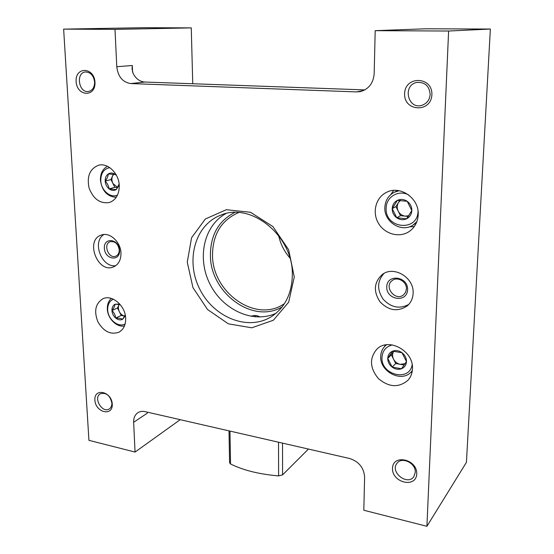 <?xml version="1.0" encoding="UTF-8"?>
<svg xmlns="http://www.w3.org/2000/svg" width="554" height="554" viewBox="0 0 554 554"><rect width="100%" height="100%" fill="white"/><g stroke="black" fill="none" stroke-linecap="round" stroke-linejoin="round"><path stroke-width="0.83" d="M364.83 89.907L144.809 82.034C139.774 81.632 135.868 78.751 133.085 73.391L132.067 68.807L132.295 65.497L132.586 72.131M425.756 28.794L375.196 30.671L448.615 31.031L490.359 29.043L425.756 28.794M375.196 30.671L374.172 73.737C373.313 83.329 368.639 89.291 360.162 91.625L356.513 91.916L130.73 83.571C122.669 82.29 118.023 76.681 116.776 66.729L115.003 29.383L191.262 27.887L143.922 27.7L63.641 29.127L88.924 440.333L135.058 452.064L180.202 419.683M112.268 404.115C111.631 391.394 94 387.516 94.886 400.133C95.496 412.619 112.981 416.788 112.268 404.115M94.983 82.248C94.208 66.895 75.06 66.404 76.12 81.549C76.861 96.604 95.835 97.518 94.983 82.248M416.74 473.878C417.384 459.155 392.751 453.733 392.502 468.324C391.844 482.735 416.186 488.538 416.74 473.878M431.885 94.699C432.674 76.272 404.939 75.559 404.614 93.695C403.811 111.686 431.171 113.016 431.885 94.699M125.675 318.37C125.467 305.697 111.929 294.167 102.885 298.779C95.475 303.46 93.792 311.099 97.85 321.701C103.563 331.514 110.571 335.025 118.881 332.227C123.521 329.616 125.786 324.997 125.675 318.37M412.446 368.964C413.963 350.994 388.527 337.095 376.9 349.124C369.255 358.203 369.76 368.029 378.396 378.583C388.894 387.385 398.748 387.952 407.959 380.279C410.736 377.184 412.231 373.41 412.446 368.964M119.255 185.576C118.978 173.513 107.919 162.634 98.688 165.196C89.921 168.631 86.701 176.186 89.035 187.861C93.273 199.004 100.039 203.886 109.346 202.522C115.945 200.063 119.248 194.412 119.255 185.576M418.208 214.869C419.461 198.339 399.995 184.835 386.36 192.439C375.744 197.633 372.018 212.3 378.327 223.075C384.455 233.954 399.06 238.192 408.942 231.683C414.648 227.77 417.737 222.161 418.208 214.869M413.111 293.371C414.385 277.63 393.721 265.269 382.212 274.562C373.95 282.277 373.216 291.356 380.009 301.812C388.742 310.78 397.848 312.117 407.335 305.829C410.916 302.616 412.841 298.468 413.111 293.371M120.966 253.039C120.744 241.863 109.63 231.766 101.327 235.062C84.693 240.027 97.795 273.988 113.542 266.883C118.556 264.549 121.035 259.937 120.966 253.039M294.271 276.965L288.669 249.799L272.921 226.565L250.512 212.272L226.323 209.717L205.347 218.989L191.559 237.777L187.259 262.194L192.958 287.63L207.521 309.499L228.359 323.834L251.772 327.802L273.344 320.247L288.669 302.186L294.271 276.965M135.058 452.064L133.646 422.28C133.528 417.979 134.92 414.801 137.821 412.751C139.913 411.407 142.336 411.04 145.093 411.636L349.574 458.49C358.854 461.537 363.867 467.708 364.608 477.015L363.819 510.248L426.912 526.3L466.433 462.327L490.359 29.043M448.615 31.031L426.912 526.3M63.641 29.127L115.003 29.383M225.949 213.574C203.678 225.644 196.843 258.351 209.945 284.036C222.736 309.887 253.046 323.931 276.024 313.273M191.262 27.887L192.75 83.751M292.325 275.393C293.731 236.295 251.107 201.559 220.651 215.201C194.641 225.056 185.313 261.093 199.814 289.236C213.823 317.636 248.331 331.541 271.702 316.459C284.901 307.525 291.778 293.835 292.325 275.393M119.248 249.826C118.092 243.781 115.087 241.066 110.232 241.689C102.739 244.002 108.626 259.314 115.786 256.177C118.127 255.117 119.276 253.005 119.248 249.826M119.595 250.38C119.068 238.781 103.626 236.8 104.367 248.296C104.865 259.715 120.197 261.938 119.595 250.38M103.917 234.536C91.639 241.676 101.832 268.219 115.807 265.629M406.414 288.959C406.982 281.744 397.44 276.148 392.204 280.559C383.382 286.73 395.57 301.937 403.637 294.77L405.632 292.207L406.414 288.959M407.612 289.714C408.146 276.273 386.955 273.558 386.747 286.861C386.214 300.053 407.183 303.093 407.612 289.714M383.929 273.482C377.129 281.238 376.879 289.825 383.188 299.257C390.999 307.539 399.51 309.271 408.734 304.458M393.652 190.417L390.819 194.551M409.288 226.842L414.309 226.524M385.051 345.024L384.705 346.416M410.659 372.454L412.065 372.115M430.167 94.415C429.371 85.974 424.953 81.978 416.913 82.442C402.239 84.977 407.682 109.831 421.864 105.315C426.864 103.584 429.634 99.955 430.167 94.415M415.258 472.354C416.089 463.206 401.768 456.219 396.989 463.317C389.642 472.022 407.564 486.211 413.866 476.585L415.258 472.354M94.609 82.047C93.674 75.628 90.676 72.269 85.607 71.958C75.6 72.394 78.564 93.107 88.349 91.5C92.463 90.593 94.547 87.442 94.609 82.047M111.88 403.021C110.059 395.397 106.216 392.308 100.343 393.756C92.899 397.675 102.338 413.713 109.283 408.935C111.091 407.716 111.956 405.743 111.88 403.021M407.19 201.296L411.837 210.541L406.594 218.795L396.809 217.812L392.211 208.657L397.35 200.396L407.19 201.296C410.292 203.623 411.837 206.704 411.837 210.541C411.567 214.35 409.815 217.106 406.594 218.795C403.257 220.25 399.995 219.917 396.809 217.812C393.756 215.506 392.225 212.452 392.211 208.657C392.447 204.883 394.157 202.127 397.35 200.396C400.674 198.893 403.949 199.198 407.19 201.296M418.035 211.109C417.882 232.348 384.705 228.747 386.166 208.075C386.069 196.829 398.915 189.274 408.852 195.077M416.878 221.655L413 225.076C401.518 233.061 383.853 221.835 384.843 207.466C385.252 200.596 388.347 195.548 394.143 192.321L399.157 190.701M408.776 215.741L405.32 216.15L408.298 216.448M405.32 216.15C402.162 215.721 399.794 214.052 398.208 211.143L400.487 215.672L405.32 216.15M398.208 211.143C396.823 208.138 396.913 205.264 398.485 202.529L395.937 206.614L398.208 211.143M399.794 200.423L398.485 202.529L400.369 200.444M400.487 215.672L396.809 217.812M395.937 206.614L392.211 208.657M119.138 184.115L116.208 189.593L109.09 188.879C108.729 186.047 107.421 183.443 105.17 181.068C107.151 178.471 108.203 176.082 108.328 173.908L115.467 174.565L116.548 175.542M119.221 185.015L116.208 189.593C113.902 190.888 111.534 190.645 109.09 188.879C106.742 186.933 105.433 184.33 105.17 181.068C105.087 177.827 106.139 175.438 108.328 173.908C110.62 172.585 112.995 172.8 115.467 174.565M117.517 195.084C110.468 198.477 101.015 190.264 100.773 180.646C100.821 173.208 103.82 168.873 109.761 167.647M116.264 197.307C107.365 196.718 102.088 191.019 100.426 180.202C100.309 173.506 102.663 168.88 107.497 166.325M117.614 187.529L112.912 183.443L114.858 187.314L117.587 187.584M112.912 183.443C111.714 180.874 111.589 178.402 112.545 176.034L110.973 179.572L112.912 183.443M113.383 174.143L112.545 176.034L113.792 174.198M114.858 187.314L109.09 188.879M110.973 179.572L105.17 181.068M402.031 352.746L406.47 361.589L401.484 368.763L392.142 367.108L387.745 358.341L392.641 351.153L402.031 352.746C404.988 355.114 406.47 358.064 406.47 361.589C406.221 365.065 404.559 367.454 401.484 368.763C398.305 369.837 395.189 369.283 392.142 367.108C389.227 364.747 387.758 361.824 387.745 358.341C387.966 354.899 389.601 352.503 392.641 351.153C395.812 350.038 398.942 350.564 402.031 352.746M412.155 364.698C409.551 382.295 380.619 374.906 381.976 357.344C382.509 350.661 385.986 346.52 392.405 344.934M412.321 370.564L411.29 371.81C401.754 383.146 379.518 371.63 380.723 356.298C380.889 352.081 382.419 348.591 385.307 345.828L386.588 344.775M405.161 363.632L400.334 364.338L404.212 365.017M400.334 364.338C397.315 363.701 395.05 361.991 393.534 359.193L395.715 363.528L400.334 364.338M393.534 359.193C392.204 356.326 392.287 353.694 393.783 351.298L391.359 354.858L393.534 359.193M395.715 363.528L392.142 367.108M391.359 354.858L387.745 358.341M125.225 314.928L122.6 319.312C121.188 318.474 118.895 318.072 115.724 318.093C115.364 315.178 114.103 312.671 111.943 310.572C113.847 308.059 114.872 305.94 115.01 304.208L119.678 304.582M125.391 315.801L122.6 319.312C120.37 320.323 118.078 319.914 115.724 318.093C113.445 316.112 112.185 313.606 111.943 310.572C111.873 307.567 112.891 305.448 115.01 304.208L119.823 304.125M125.135 323.938C118.362 327.975 107.885 319.429 107.691 309.838C107.587 304.589 109.463 301.037 113.328 299.174M124.47 325.932C116.832 327.705 107.601 318.557 107.338 309.063C107.178 304.485 108.515 300.933 111.361 298.426M124.629 316.05C122.392 315.565 120.633 314.125 119.345 311.722L121.215 315.448L124.629 316.05M119.345 311.722C118.182 309.257 118.071 306.964 118.999 304.845L117.469 307.996L119.345 311.722M118.999 304.845L119.193 304.485L118.999 304.845M121.215 315.448L115.724 318.093M117.469 307.996L111.943 310.572M238.691 212.577L237.846 212.895C221.205 220.561 212.764 234.529 212.521 254.805C211.947 292.124 255.429 323.342 283.807 304.056L284.431 303.647M278.627 235.561C280.49 243.947 284.23 251.391 289.846 257.894M234.688 212.48C218.65 220.804 210.555 234.965 210.409 254.985C209.911 292.498 252.624 324.582 282.125 306.916M260.055 316.999C256.945 315.268 253.988 315.067 251.184 316.382M255.567 315.545L255.124 316.874M308.446 449.065L282.588 474.861L278.62 475.886C259.494 474.307 243.469 470.346 230.547 463.989L229.585 462.763L229.003 430.86M147.253 412.128L147.295 413.18L133.646 422.28M132.295 65.497L116.776 66.729M363.542 90.551L356.513 91.916M144.809 82.034L130.73 83.571M282.588 474.861L282.526 443.124M278.62 475.886L278.517 442.21M230.547 463.989L229.958 431.081M132.067 68.841L132.081 69.236M413 225.076L416.345 222.964M394.143 192.321L397.758 190.493M411.29 371.81L412.301 370.73M385.307 345.828L386.422 344.796"/></g></svg>
